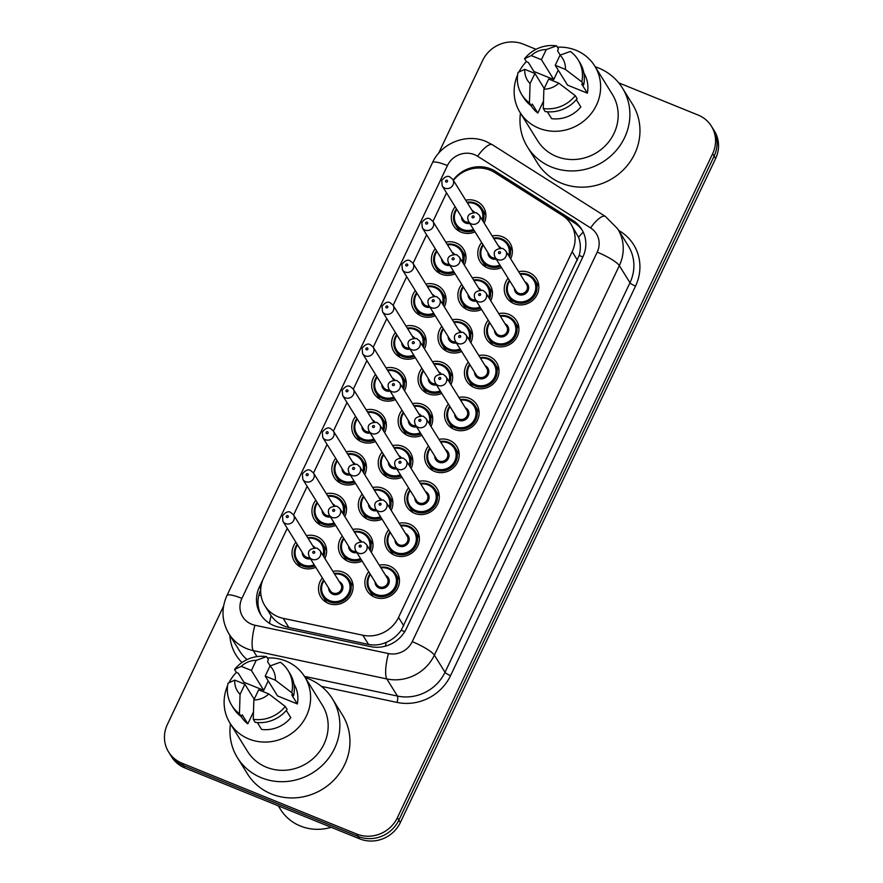 <?xml version="1.0" encoding="UTF-8"?>
<svg xmlns="http://www.w3.org/2000/svg" width="883" height="883" viewBox="0 0 883 883"><rect width="100%" height="100%" fill="white"/><g stroke="black" fill="none" stroke-linecap="round" stroke-linejoin="round"><path stroke-width="1.32" d="M399.204 523.266A17.594 16.534 148.2 0 1 409.491 524.083A17.594 16.534 148.2 0 1 417.03 530.396A17.594 16.534 148.2 0 1 414.833 550.341A17.594 16.534 148.2 0 1 394.679 555.264A17.594 16.534 148.2 0 1 387.14 548.961A17.594 16.534 148.2 0 1 388.652 529.811M498.752 313.62A17.594 16.534 148.2 0 1 509.038 314.436A17.594 16.534 148.2 0 1 516.577 320.75A17.594 16.534 148.2 0 1 514.381 340.695A17.594 16.534 148.2 0 1 494.226 345.617A17.594 16.534 148.2 0 1 486.688 339.315A17.594 16.534 148.2 0 1 488.2 320.165M478.84 355.54A17.594 16.534 148.2 0 1 489.127 356.368A17.594 16.534 148.2 0 1 496.665 362.681A17.594 16.534 148.2 0 1 494.469 382.626A17.594 16.534 148.2 0 1 474.314 387.549A17.594 16.534 148.2 0 1 466.776 381.235A17.594 16.534 148.2 0 1 468.288 362.096M419.105 481.334A17.594 16.534 148.2 0 1 429.403 482.151A17.594 16.534 148.2 0 1 436.942 488.465A17.594 16.534 148.2 0 1 434.745 508.42A17.594 16.534 148.2 0 1 414.591 513.332A17.594 16.534 148.2 0 1 407.052 507.03A17.594 16.534 148.2 0 1 408.564 487.88M439.017 439.403A17.594 16.534 148.2 0 1 449.304 440.231A17.594 16.534 148.2 0 1 456.842 446.533A17.594 16.534 148.2 0 1 454.657 466.489A17.594 16.534 148.2 0 1 434.502 471.412A17.594 16.534 148.2 0 1 426.964 465.098A17.594 16.534 148.2 0 1 428.476 445.959M458.928 397.471A17.594 16.534 148.2 0 1 469.215 398.299A17.594 16.534 148.2 0 1 476.754 404.613A17.594 16.534 148.2 0 1 474.557 424.557A17.594 16.534 148.2 0 1 454.414 429.48A17.594 16.534 148.2 0 1 446.875 423.167A17.594 16.534 148.2 0 1 448.376 404.028M518.652 271.688A17.594 16.534 148.2 0 1 528.95 272.505A17.594 16.534 148.2 0 1 536.489 278.818A17.594 16.534 148.2 0 1 534.292 298.774A17.594 16.534 148.2 0 1 514.138 303.686A17.594 16.534 148.2 0 1 506.599 297.383A17.594 16.534 148.2 0 1 508.111 278.233M379.293 565.186A17.594 16.534 148.2 0 1 389.58 566.014A17.594 16.534 148.2 0 1 397.118 572.327A17.594 16.534 148.2 0 1 394.922 592.272A17.594 16.534 148.2 0 1 374.767 597.195A17.594 16.534 148.2 0 1 367.229 590.882A17.594 16.534 148.2 0 1 368.741 571.742M392.637 445.595A17.594 16.534 148.2 0 1 402.924 446.412A17.594 16.534 148.2 0 1 410.463 452.725A17.594 16.534 148.2 0 1 411.114 468.454M401.964 477.25A17.594 16.534 148.2 0 1 388.123 477.593A17.594 16.534 148.2 0 1 380.584 471.29A17.594 16.534 148.2 0 1 382.085 452.14M372.725 487.526A17.594 16.534 148.2 0 1 383.012 488.343A17.594 16.534 148.2 0 1 390.551 494.657A17.594 16.534 148.2 0 1 391.202 510.385M382.052 519.182A17.594 16.534 148.2 0 1 368.211 519.524A17.594 16.534 148.2 0 1 360.672 513.211A17.594 16.534 148.2 0 1 362.185 494.072M352.814 529.447A17.594 16.534 148.2 0 1 363.112 530.275A17.594 16.534 148.2 0 1 370.65 536.588A17.594 16.534 148.2 0 1 371.29 552.317M362.14 561.113A17.594 16.534 148.2 0 1 348.299 561.456A17.594 16.534 148.2 0 1 340.761 555.142A17.594 16.534 148.2 0 1 342.273 536.003M432.46 361.732A17.594 16.534 148.2 0 1 442.747 362.56A17.594 16.534 148.2 0 1 450.286 368.862A17.594 16.534 148.2 0 1 450.926 384.591M441.776 393.399A17.594 16.534 148.2 0 1 427.935 393.741A17.594 16.534 148.2 0 1 420.396 387.427A17.594 16.534 148.2 0 1 421.908 368.288M452.361 319.801A17.594 16.534 148.2 0 1 462.659 320.628A17.594 16.534 148.2 0 1 470.197 326.942A17.594 16.534 148.2 0 1 470.838 342.67M461.688 351.467A17.594 16.534 148.2 0 1 447.847 351.809A17.594 16.534 148.2 0 1 440.308 345.496A17.594 16.534 148.2 0 1 441.82 326.357M412.549 403.663A17.594 16.534 148.2 0 1 422.836 404.491A17.594 16.534 148.2 0 1 430.374 410.794A17.594 16.534 148.2 0 1 431.014 426.522M421.875 435.33A17.594 16.534 148.2 0 1 408.034 435.672A17.594 16.534 148.2 0 1 400.485 429.359A17.594 16.534 148.2 0 1 401.997 410.209M472.273 277.88A17.594 16.534 148.2 0 1 482.56 278.697A17.594 16.534 148.2 0 1 490.098 285.01A17.594 16.534 148.2 0 1 490.749 300.739M481.599 309.536A17.594 16.534 148.2 0 1 467.758 309.878A17.594 16.534 148.2 0 1 460.22 303.564A17.594 16.534 148.2 0 1 461.732 284.425M492.184 235.949A17.594 16.534 148.2 0 1 502.471 236.765A17.594 16.534 148.2 0 1 510.01 243.079A17.594 16.534 148.2 0 1 510.661 258.807M501.511 267.604A17.594 16.534 148.2 0 1 487.67 267.946A17.594 16.534 148.2 0 1 480.131 261.644A17.594 16.534 148.2 0 1 481.632 242.494M332.913 571.378A17.594 16.534 148.2 0 1 343.2 572.206A17.594 16.534 148.2 0 1 350.739 578.508A17.594 16.534 148.2 0 1 348.542 598.464A17.594 16.534 148.2 0 1 328.388 603.387A17.594 16.534 148.2 0 1 320.849 597.074A17.594 16.534 148.2 0 1 322.361 577.935M465.716 200.209A17.594 16.534 148.2 0 1 476.003 201.026A17.594 16.534 148.2 0 1 483.542 207.339A17.594 16.534 148.2 0 1 484.182 223.068M475.032 231.865A17.594 16.534 148.2 0 1 461.191 232.207A17.594 16.534 148.2 0 1 453.652 225.905A17.594 16.534 148.2 0 1 455.164 206.754M445.805 242.141A17.594 16.534 148.2 0 1 456.092 242.957A17.594 16.534 148.2 0 1 463.63 249.271A17.594 16.534 148.2 0 1 464.281 264.999M455.131 273.796A17.594 16.534 148.2 0 1 441.29 274.138A17.594 16.534 148.2 0 1 433.741 267.825A17.594 16.534 148.2 0 1 435.253 248.686M425.893 284.061A17.594 16.534 148.2 0 1 436.18 284.889A17.594 16.534 148.2 0 1 443.719 291.202A17.594 16.534 148.2 0 1 444.37 306.92M435.22 315.728A17.594 16.534 148.2 0 1 421.379 316.07A17.594 16.534 148.2 0 1 413.84 309.756A17.594 16.534 148.2 0 1 415.341 290.617M405.981 325.993A17.594 16.534 148.2 0 1 416.268 326.82A17.594 16.534 148.2 0 1 423.807 333.123A17.594 16.534 148.2 0 1 424.458 348.851M415.308 357.659A17.594 16.534 148.2 0 1 401.467 358.001A17.594 16.534 148.2 0 1 393.928 351.688A17.594 16.534 148.2 0 1 395.441 332.549M386.07 367.924A17.594 16.534 148.2 0 1 396.368 368.741A17.594 16.534 148.2 0 1 403.906 375.054A17.594 16.534 148.2 0 1 404.546 390.783M395.396 399.591A17.594 16.534 148.2 0 1 381.555 399.922A17.594 16.534 148.2 0 1 374.017 393.619A17.594 16.534 148.2 0 1 375.529 374.469M366.169 409.855A17.594 16.534 148.2 0 1 376.456 410.672A17.594 16.534 148.2 0 1 383.995 416.986A17.594 16.534 148.2 0 1 384.635 432.714M375.485 441.511A17.594 16.534 148.2 0 1 361.644 441.853A17.594 16.534 148.2 0 1 354.105 435.551A17.594 16.534 148.2 0 1 355.617 416.401M346.257 451.776A17.594 16.534 148.2 0 1 356.544 452.604A17.594 16.534 148.2 0 1 364.083 458.917A17.594 16.534 148.2 0 1 364.734 474.646M355.584 483.442A17.594 16.534 148.2 0 1 341.743 483.785A17.594 16.534 148.2 0 1 334.193 477.471A17.594 16.534 148.2 0 1 335.706 458.332M326.346 493.707A17.594 16.534 148.2 0 1 336.633 494.535A17.594 16.534 148.2 0 1 344.171 500.849A17.594 16.534 148.2 0 1 344.823 516.566M335.672 525.374A17.594 16.534 148.2 0 1 321.831 525.716A17.594 16.534 148.2 0 1 314.293 519.403A17.594 16.534 148.2 0 1 315.794 500.264M306.434 535.639A17.594 16.534 148.2 0 1 316.721 536.467A17.594 16.534 148.2 0 1 324.26 542.769A17.594 16.534 148.2 0 1 324.911 558.498M315.761 567.305A17.594 16.534 148.2 0 1 301.92 567.648A17.594 16.534 148.2 0 1 294.381 561.334A17.594 16.534 148.2 0 1 295.893 542.195M287.251 528.288L263.609 578.089A31.037 29.172 -31.8 0 0 264.834 605.661A31.037 29.172 -31.8 0 0 283.134 618.321L362.858 635.241A31.037 29.172 -31.8 0 0 398.531 617.394L572.173 251.699A31.037 29.172 -31.8 0 0 570.948 224.127A31.037 29.172 -31.8 0 0 562.239 215.353L494.789 172.571A31.037 29.172 -31.8 0 0 490.197 170.209A31.037 29.172 -31.8 0 0 453.387 180.364M264.834 605.661L271.081 615.628C275.54 621.809 281.456 625.76 288.829 627.493L368.553 644.413C374.602 645.594 380.474 644.921 386.191 642.383C392.317 639.711 397.339 635.661 401.235 630.208L579.193 255.441C580.915 249.028 580.705 242.957 578.564 237.251L570.948 224.127M446.533 192.858L432.957 221.445M426.621 234.79L413.045 263.377M406.71 276.71L393.134 305.308M386.798 318.642L373.222 347.24M366.898 360.573L353.321 389.16M346.986 402.505L333.41 431.092M327.074 444.436L313.498 473.023M307.163 486.356L293.586 514.955M618.729 82.847L698.1 115.044A31.037 29.172 148.2 0 1 711.4 126.181A31.037 29.172 148.2 0 1 712.625 153.752L397.35 817.724A31.037 29.172 148.2 0 1 356.688 834.038L181.92 763.144L183.41 765.55A31.037 29.172 148.2 0 1 170.099 754.413A31.037 29.172 148.2 0 0 183.41 765.55L358.189 836.444L183.41 765.55L184.9 767.956A31.037 29.172 148.2 0 1 171.6 756.819L168.609 752.007A31.037 29.172 148.2 0 1 167.384 724.435L223.576 606.091M397.35 817.724L398.851 820.13A31.037 29.172 148.2 0 1 358.189 836.444A31.037 29.172 148.2 0 0 398.851 820.13L714.126 156.159L398.851 820.13L400.341 822.537A31.037 29.172 148.2 0 1 359.679 838.85L184.9 767.956M711.4 126.181L712.901 128.587A31.037 29.172 148.2 0 1 714.126 156.159A31.037 29.172 148.2 0 0 712.901 128.587L714.391 130.993A31.037 29.172 148.2 0 1 715.616 158.565L400.341 822.537M263.344 578.663L259.425 586.919A31.037 29.172 -31.8 0 0 260.651 614.491A31.037 29.172 -31.8 0 0 278.94 627.151L370.639 646.61A31.037 29.172 -31.8 0 0 406.301 628.762L582.912 256.843A31.037 29.172 -31.8 0 0 581.676 229.271A31.037 29.172 -31.8 0 0 572.968 220.496L495.407 171.291A31.037 29.172 -31.8 0 0 490.816 168.929A31.037 29.172 -31.8 0 0 453.222 180.099M438.564 153.333L482.659 60.463A31.037 29.172 148.2 0 1 523.321 44.15L536.047 49.316M181.92 763.144A31.037 29.172 148.2 0 1 168.609 752.007M261.423 615.672A31.037 29.172 148.2 0 1 260.695 589.811M493.972 172.075A31.037 29.172 148.2 0 1 496.897 173.697L574.458 222.902A31.037 29.172 148.2 0 1 582.394 230.496M595.208 66.755A55.872 52.505 148.2 0 1 598.453 67.947A55.872 52.505 148.2 0 1 622.405 87.991A55.872 52.505 148.2 0 1 615.429 151.357A55.872 52.505 148.2 0 1 551.422 166.997A55.872 52.505 148.2 0 1 527.471 146.953A55.872 52.505 148.2 0 1 520.484 113.156M622.405 87.991L632.482 104.227A55.872 52.505 148.2 0 1 625.517 167.593A55.872 52.505 148.2 0 1 561.5 183.222A55.872 52.505 148.2 0 1 537.548 163.178L527.471 146.953M557.394 47.196A43.973 41.324 148.2 0 1 575.893 50.232A43.973 41.324 148.2 0 1 594.745 66.015A43.973 41.324 148.2 0 1 589.259 115.883A43.973 41.324 148.2 0 1 538.873 128.19A43.973 41.324 148.2 0 1 520.021 112.406A43.973 41.324 148.2 0 1 517.626 74.823M518.961 71.998A43.973 41.324 148.2 0 1 526.367 61.6M594.745 66.015L612.294 94.271A43.973 41.324 148.2 0 1 606.809 144.15A43.973 41.324 148.2 0 1 556.422 156.446A43.973 41.324 148.2 0 1 537.581 140.673L520.021 112.406M547.361 111.777L551.632 118.653A31.037 29.172 148.2 0 0 580.837 106.931L576.323 99.658M565.385 69.404L581.798 81.909L583.663 84.923L581.765 84.15L587.372 93.168L567.548 85.132L555.23 65.287L560.032 55.165A20.695 19.448 148.2 0 1 565.385 69.404L555.23 65.287M583.862 73.013A31.037 29.172 148.2 0 1 587.372 93.168M546.235 49.569L541.422 59.691L531.268 55.574A20.695 19.448 148.2 0 1 546.235 49.569L556.566 45.861L558.431 48.863L557.537 50.75L560.23 55.088M558.222 70.11L553.751 79.536L533.928 71.49L528.332 62.472L526.434 61.711L524.568 58.697A33.112 31.115 148.2 0 1 556.566 45.861M548.696 79.051L558.851 83.168A20.695 19.448 148.2 0 1 543.884 89.172L548.696 79.051M543.884 89.172L543.266 108.51L545.131 111.523A33.112 31.115 148.2 0 0 577.129 98.675L575.263 95.673A33.112 31.115 148.2 0 1 543.266 108.51M575.263 95.673L558.851 83.168M560.032 55.165L570.363 51.457A33.112 31.115 148.2 0 1 578.045 59.713A33.112 31.115 148.2 0 1 581.798 81.909M524.568 58.697L531.268 55.574M578.045 59.713L579.91 62.726A33.112 31.115 148.2 0 1 583.663 84.923M543.475 101.17L537.835 113.046A31.037 29.172 148.2 0 1 531.125 105.772M537.835 113.046L532.239 104.028L531.334 105.927A33.112 31.115 148.2 0 1 523.652 97.66L521.787 94.658A33.112 31.115 148.2 0 1 518.034 72.461L524.745 69.327L534.899 73.444L530.087 83.576A20.695 19.448 148.2 0 1 524.745 69.327M531.334 105.927L529.469 102.914A33.112 31.115 148.2 0 1 521.787 94.658M529.469 102.914L530.087 83.576M553.751 79.536L541.422 59.691M544.226 88.466L534.899 73.444M331.202 827.305A46.567 43.753 148.2 0 1 300.419 826.035A46.567 43.753 148.2 0 1 280.463 809.336L278.288 805.837M305.187 677.537A55.872 52.505 148.2 0 1 308.432 678.729A55.872 52.505 148.2 0 1 332.383 698.773A55.872 52.505 148.2 0 1 325.408 762.139A55.872 52.505 148.2 0 1 261.401 777.768A55.872 52.505 148.2 0 1 237.45 757.724A55.872 52.505 148.2 0 1 230.463 723.939M332.383 698.773L342.461 715.009A55.872 52.505 148.2 0 1 335.496 778.376A55.872 52.505 148.2 0 1 271.478 794.005A55.872 52.505 148.2 0 1 247.527 773.961L237.45 757.724M267.372 657.978A43.973 41.324 148.2 0 1 285.871 661.014A43.973 41.324 148.2 0 1 304.723 676.786A43.973 41.324 148.2 0 1 299.238 726.665A43.973 41.324 148.2 0 1 248.851 738.972A43.973 41.324 148.2 0 1 230.01 723.188A43.973 41.324 148.2 0 1 227.604 685.605M228.94 682.78A43.973 41.324 148.2 0 1 236.346 672.382M304.723 676.786L322.273 705.053A43.973 41.324 148.2 0 1 316.787 754.921A43.973 41.324 148.2 0 1 266.412 767.228A43.973 41.324 148.2 0 1 247.56 751.455L230.01 723.188M257.339 722.548L261.611 729.424A31.037 29.172 148.2 0 0 290.816 717.702L286.302 710.44M275.364 680.186L291.776 692.691L293.642 695.705L291.743 694.932L297.35 703.95L277.527 695.914L265.209 676.069L270.01 665.948A20.695 19.448 148.2 0 1 275.364 680.186L265.209 676.069M293.84 683.795A31.037 29.172 148.2 0 1 297.35 703.95M256.213 660.352L251.412 670.473L241.258 666.356A20.695 19.448 148.2 0 1 256.213 660.352L266.545 656.632L268.41 659.645L267.516 661.533L270.209 665.87M268.2 680.892L263.73 690.318L243.907 682.272L238.311 673.254L236.412 672.482L234.547 669.48A33.112 31.115 148.2 0 1 266.545 656.632M258.675 689.822L268.829 693.95A20.695 19.448 148.2 0 1 253.863 699.954L258.675 689.822M253.863 699.954L253.244 719.292L255.11 722.294A33.112 31.115 148.2 0 0 287.107 709.457L285.242 706.455A33.112 31.115 148.2 0 1 253.244 719.292M285.242 706.455L268.829 693.95M270.01 665.948L280.341 662.239A33.112 31.115 148.2 0 1 288.024 670.495A33.112 31.115 148.2 0 1 291.776 692.691M234.547 669.48L241.258 666.356M288.024 670.495L289.889 673.497A33.112 31.115 148.2 0 1 293.642 695.705M253.454 711.952L247.814 723.828A31.037 29.172 148.2 0 1 241.103 716.543M247.814 723.828L242.218 714.811L241.313 716.698A33.112 31.115 148.2 0 1 233.631 708.442L231.765 705.429A33.112 31.115 148.2 0 1 228.013 683.232L234.723 680.109L244.878 684.226L240.066 694.358A20.695 19.448 148.2 0 1 234.723 680.109M241.313 716.698L239.448 713.696A33.112 31.115 148.2 0 1 231.765 705.429M239.448 713.696L240.066 694.358M263.73 690.318L251.412 670.473M254.205 699.248L244.878 684.226M269.503 623.365A31.037 7.583 -78 0 1 271.081 615.628M582.824 257.019A31.037 5.993 -154.6 0 0 579.193 255.441M578.564 237.251A31.037 9.669 -57.6 0 1 583.221 232.097M404.701 631.709A31.037 5.993 -154.6 0 0 401.235 630.208M385.43 646.135A31.037 7.583 -78 0 1 386.191 642.383M261.092 595.826A31.037 5.993 -154.6 0 0 258.862 595.054M577.416 260.143L572.173 251.699M403.774 625.837L398.531 617.394M368.553 644.413L362.858 635.241M288.829 627.493L283.134 618.321M715.616 158.565L712.625 153.752M359.679 838.85L356.688 834.038M474.546 154.668A20.695 19.448 -31.8 0 0 447.438 165.551L241.898 598.409A20.695 19.448 -31.8 0 0 251.589 624.215A20.695 19.448 -31.8 0 0 254.911 625.23L388.465 653.563A20.695 19.448 -31.8 0 0 412.24 641.665L597.206 252.141A20.695 19.448 -31.8 0 0 590.584 227.913L477.604 156.247A20.695 19.448 -31.8 0 0 474.546 154.668M477.604 156.247A20.695 6.446 -57.6 0 1 492.427 144.779L486.058 141.501C466.445 133.035 441.235 143.101 432.482 162.682A20.695 3.996 25.4 0 1 447.438 165.551M597.206 252.141A20.695 3.996 25.4 0 1 619.336 265.617L629.976 282.748A41.391 38.896 -31.8 0 0 628.343 245.993L617.703 228.852A41.391 38.896 148.2 0 1 619.336 265.617L434.381 655.142A41.391 38.896 148.2 0 1 386.82 678.939L253.266 650.605A41.391 38.896 148.2 0 1 246.611 648.575A41.391 38.896 148.2 0 1 228.874 633.729L239.514 650.859A41.391 38.896 -31.8 0 0 247.063 659.579M256.997 656.61L253.266 650.605A20.695 5.055 -78 0 1 254.911 625.23M618.63 230.353L620.606 231.6A46.567 43.753 148.2 0 1 635.517 286.125L450.551 675.65A46.567 43.753 148.2 0 1 397.052 702.415L321.423 686.378M241.964 662.537A46.567 43.753 148.2 0 1 229.867 635.341M388.465 653.563A20.695 5.055 -78 0 0 386.82 678.939L397.46 696.069A41.391 38.896 -31.8 0 0 445.021 672.283L629.976 282.748A5.177 1.004 -154.6 0 0 635.517 286.125M304.436 676.345L397.46 696.069A5.177 1.269 102 0 1 397.052 702.415M412.24 641.665A20.695 3.996 25.4 0 1 434.381 655.142L445.021 672.283A5.177 1.004 -154.6 0 0 450.551 675.65M619.954 232.472A5.177 1.611 122.4 0 0 620.606 231.6M590.584 227.913A20.695 6.446 -57.6 0 1 605.396 216.445L492.427 144.779M432.482 162.682L226.942 595.55A20.695 3.996 25.4 0 1 241.898 598.409M496.897 173.697L495.407 171.291M574.458 222.902L572.968 220.496M260.739 589.038L259.425 586.919M307.726 537.725A15.519 14.581 148.2 0 1 316.037 538.597A15.519 14.581 148.2 0 1 322.692 544.171A15.519 14.581 148.2 0 1 323.818 556.743M314.911 565.926A15.519 14.581 148.2 0 1 302.979 566.113A15.519 14.581 148.2 0 1 296.324 560.539A15.519 14.581 148.2 0 1 297.185 544.27M297.56 544.877A14.481 13.609 -31.8 0 0 303.222 564.888A14.481 13.609 -31.8 0 0 314.205 564.789M322.957 555.352A14.481 13.609 -31.8 0 0 315.419 539.215A14.481 13.609 -31.8 0 0 308.112 538.332M310.485 558.818A7.241 6.81 148.2 0 1 302.196 552.35M282.946 521.356L282.45 515.915C285.606 512.118 288.333 510.937 290.606 512.372L293.498 514.811A6.203 5.839 148.2 0 1 285.606 523.586A6.203 5.839 148.2 0 1 282.946 521.356L303.862 555.032A6.203 5.839 -31.8 0 0 309.745 557.626M286.854 517.493A1.038 0.971 -31.8 0 0 288.211 516.952A1.038 0.971 -31.8 0 0 287.726 515.661A1.038 0.971 -31.8 0 0 286.368 516.202A1.038 0.971 -31.8 0 0 286.854 517.493M312.748 545.804A7.241 6.81 148.2 0 1 315.076 547.67M342.516 574.336A15.519 14.581 148.2 0 1 349.16 579.91A15.519 14.581 148.2 0 1 347.229 597.504A15.519 14.581 148.2 0 1 329.447 601.853A15.519 14.581 148.2 0 1 322.792 596.279A15.519 14.581 148.2 0 1 323.653 580.01M334.204 573.464A15.519 14.581 148.2 0 1 342.405 574.292M324.028 580.617A14.481 13.609 -31.8 0 0 329.701 600.628A14.481 13.609 -31.8 0 0 348.675 593.023A14.481 13.609 -31.8 0 0 341.887 574.954A14.481 13.609 -31.8 0 0 334.58 574.071M339.215 581.544A7.241 6.81 148.2 0 1 342.14 590.595A7.241 6.81 148.2 0 1 328.675 588.089M309.425 557.096L330.33 590.771A6.203 5.839 -31.8 0 0 340.11 591.257A6.203 5.839 -31.8 0 0 340.882 584.215L319.966 550.551A6.203 5.839 148.2 0 1 312.085 559.325A6.203 5.839 148.2 0 1 309.425 557.096C306.887 551.345 309.436 548.354 317.074 548.111L319.966 550.551M314.193 551.4A1.038 0.971 -31.8 0 0 312.847 551.941A1.038 0.971 -31.8 0 0 313.322 553.233A1.038 0.971 -31.8 0 0 314.679 552.692A1.038 0.971 -31.8 0 0 314.193 551.4M388.895 568.144A15.519 14.581 148.2 0 1 395.551 573.718A15.519 14.581 148.2 0 1 393.608 591.323A15.519 14.581 148.2 0 1 375.827 595.661A15.519 14.581 148.2 0 1 369.182 590.098A15.519 14.581 148.2 0 1 370.032 573.829M380.584 567.272A15.519 14.581 148.2 0 1 388.785 568.1M370.407 574.436A14.481 13.609 -31.8 0 0 376.081 594.447A14.481 13.609 -31.8 0 0 395.054 586.831A14.481 13.609 -31.8 0 0 388.277 568.762A14.481 13.609 -31.8 0 0 380.959 567.879M385.595 575.352A7.241 6.81 148.2 0 1 388.52 584.403A7.241 6.81 148.2 0 1 375.054 581.897M355.805 550.904L376.71 584.579A6.203 5.839 -31.8 0 0 386.489 585.065A6.203 5.839 -31.8 0 0 387.262 578.034L366.357 544.358A6.203 5.839 148.2 0 1 358.465 553.133A6.203 5.839 148.2 0 1 355.805 550.904C353.266 545.153 355.827 542.162 363.454 541.919L366.357 544.358M360.584 545.208A1.038 0.971 -31.8 0 0 359.226 545.76A1.038 0.971 -31.8 0 0 359.712 547.052A1.038 0.971 -31.8 0 0 361.059 546.5A1.038 0.971 -31.8 0 0 360.584 545.208M327.637 495.793A15.519 14.581 148.2 0 1 335.948 496.665A15.519 14.581 148.2 0 1 342.604 502.239A15.519 14.581 148.2 0 1 343.73 514.811M334.823 524.005A15.519 14.581 148.2 0 1 322.891 524.182A15.519 14.581 148.2 0 1 316.235 518.608A15.519 14.581 148.2 0 1 317.096 502.35M317.472 502.957A14.481 13.609 -31.8 0 0 323.134 522.968A14.481 13.609 -31.8 0 0 334.105 522.857M342.858 513.42A14.481 13.609 -31.8 0 0 335.33 497.284A14.481 13.609 -31.8 0 0 328.012 496.401M330.397 516.886A7.241 6.81 148.2 0 1 322.107 510.418M302.858 479.425L302.35 473.994C305.518 470.197 308.244 469.005 310.518 470.44L313.41 472.88A6.203 5.839 148.2 0 1 305.518 481.654A6.203 5.839 148.2 0 1 302.858 479.425L323.774 513.1A6.203 5.839 -31.8 0 0 329.657 515.694M306.765 475.562A1.038 0.971 -31.8 0 0 308.123 475.021A1.038 0.971 -31.8 0 0 307.637 473.729A1.038 0.971 -31.8 0 0 306.28 474.27A1.038 0.971 -31.8 0 0 306.765 475.562M332.659 503.873A7.241 6.81 148.2 0 1 334.988 505.738M347.549 453.862A15.519 14.581 148.2 0 1 355.86 454.734A15.519 14.581 148.2 0 1 362.516 460.308A15.519 14.581 148.2 0 1 363.641 472.88M354.723 482.074A15.519 14.581 148.2 0 1 342.792 482.25A15.519 14.581 148.2 0 1 336.147 476.688A15.519 14.581 148.2 0 1 336.997 460.418M337.383 461.025A14.481 13.609 -31.8 0 0 343.046 481.036A14.481 13.609 -31.8 0 0 354.017 480.937M362.77 471.489A14.481 13.609 -31.8 0 0 355.242 455.352A14.481 13.609 -31.8 0 0 347.924 454.469M350.308 474.955A7.241 6.81 148.2 0 1 342.019 468.487M322.77 437.493L322.262 432.063C325.43 428.266 328.145 427.085 330.419 428.509L333.321 430.948A6.203 5.839 148.2 0 1 325.43 439.723A6.203 5.839 148.2 0 1 322.77 437.493L343.675 471.169A6.203 5.839 -31.8 0 0 349.569 473.763M326.677 433.641A1.038 0.971 -31.8 0 0 328.034 433.089A1.038 0.971 -31.8 0 0 327.549 431.798A1.038 0.971 -31.8 0 0 326.191 432.35A1.038 0.971 -31.8 0 0 326.677 433.641M352.56 461.941A7.241 6.81 148.2 0 1 354.9 463.807M367.46 411.931A15.519 14.581 148.2 0 1 375.772 412.814A15.519 14.581 148.2 0 1 382.427 418.376A15.519 14.581 148.2 0 1 383.542 430.959M374.635 440.142A15.519 14.581 148.2 0 1 362.703 440.319A15.519 14.581 148.2 0 1 356.048 434.756A15.519 14.581 148.2 0 1 356.909 418.487M357.284 419.094A14.481 13.609 -31.8 0 0 362.957 439.105A14.481 13.609 -31.8 0 0 373.928 439.006M382.681 429.557A14.481 13.609 -31.8 0 0 375.143 413.432A14.481 13.609 -31.8 0 0 367.836 412.538M370.22 433.023A7.241 6.81 148.2 0 1 361.931 426.566M342.681 395.573L342.174 390.131C345.341 386.335 348.057 385.154 350.33 386.577L353.222 389.017A6.203 5.839 148.2 0 1 345.341 397.791A6.203 5.839 148.2 0 1 342.681 395.573L363.586 429.237A6.203 5.839 -31.8 0 0 369.48 431.831M346.589 391.71A1.038 0.971 -31.8 0 0 347.935 391.169A1.038 0.971 -31.8 0 0 347.449 389.878A1.038 0.971 -31.8 0 0 346.103 390.418A1.038 0.971 -31.8 0 0 346.589 391.71M372.471 420.01A7.241 6.81 148.2 0 1 374.811 421.875M387.372 370.01A15.519 14.581 148.2 0 1 395.683 370.882A15.519 14.581 148.2 0 1 402.328 376.445A15.519 14.581 148.2 0 1 403.454 389.028M394.546 398.211A15.519 14.581 148.2 0 1 382.615 398.399A15.519 14.581 148.2 0 1 375.959 392.825A15.519 14.581 148.2 0 1 376.82 376.555M377.196 377.162A14.481 13.609 -31.8 0 0 382.858 397.173A14.481 13.609 -31.8 0 0 393.84 397.074M402.593 387.626A14.481 13.609 -31.8 0 0 395.054 371.5A14.481 13.609 -31.8 0 0 387.747 370.617M390.131 391.103A7.241 6.81 148.2 0 1 381.831 384.635M362.593 353.641L362.085 348.2C365.253 344.403 367.968 343.222 370.242 344.657L373.134 347.085A6.203 5.839 148.2 0 1 365.253 355.871A6.203 5.839 148.2 0 1 362.593 353.641L383.498 387.306A6.203 5.839 -31.8 0 0 389.381 389.9M366.489 349.778A1.038 0.971 -31.8 0 0 367.847 349.238A1.038 0.971 -31.8 0 0 367.361 347.946A1.038 0.971 -31.8 0 0 366.004 348.487A1.038 0.971 -31.8 0 0 366.489 349.778M392.383 378.079A7.241 6.81 148.2 0 1 394.723 379.955M361.29 559.745A15.519 14.581 148.2 0 1 349.359 559.921A15.519 14.581 148.2 0 1 342.703 554.358A15.519 14.581 148.2 0 1 343.564 538.089M354.116 531.533A15.519 14.581 148.2 0 1 362.317 532.361M369.337 549.16A14.481 13.609 -31.8 0 0 361.798 533.023A14.481 13.609 -31.8 0 0 354.491 532.14M343.94 538.696A14.481 13.609 -31.8 0 0 349.602 558.707A14.481 13.609 -31.8 0 0 360.584 558.608M359.127 539.612A7.241 6.81 148.2 0 1 361.456 541.478M356.875 552.626A7.241 6.81 148.2 0 1 348.575 546.158M360.319 541.522L339.878 508.619A6.203 5.839 148.2 0 1 331.997 517.394A6.203 5.839 148.2 0 1 329.326 515.164L350.242 548.84A6.203 5.839 -31.8 0 0 356.125 551.433M334.105 509.469A1.038 0.971 -31.8 0 0 332.748 510.021A1.038 0.971 -31.8 0 0 333.233 511.301A1.038 0.971 -31.8 0 0 334.591 510.76A1.038 0.971 -31.8 0 0 334.105 509.469M362.427 532.405A15.519 14.581 148.2 0 1 369.072 537.979A15.519 14.581 148.2 0 1 370.198 550.551M381.202 517.813A15.519 14.581 148.2 0 1 369.271 517.99A15.519 14.581 148.2 0 1 362.615 512.427A15.519 14.581 148.2 0 1 363.476 496.158M374.017 489.601A15.519 14.581 148.2 0 1 382.218 490.44M389.237 507.228A14.481 13.609 -31.8 0 0 381.71 491.091A14.481 13.609 -31.8 0 0 374.403 490.208M363.851 496.765A14.481 13.609 -31.8 0 0 369.513 516.776A14.481 13.609 -31.8 0 0 380.496 516.676M379.039 497.681A7.241 6.81 148.2 0 1 381.368 499.546M376.776 510.694A7.241 6.81 148.2 0 1 368.487 504.237M380.22 499.59L359.789 466.688A6.203 5.839 148.2 0 1 351.898 475.462A6.203 5.839 148.2 0 1 349.238 473.244L370.154 506.908A6.203 5.839 -31.8 0 0 376.037 509.502M354.017 467.549A1.038 0.971 -31.8 0 0 352.659 468.089A1.038 0.971 -31.8 0 0 353.145 469.381A1.038 0.971 -31.8 0 0 354.502 468.829A1.038 0.971 -31.8 0 0 354.017 467.549M382.328 490.484A15.519 14.581 148.2 0 1 388.984 496.047A15.519 14.581 148.2 0 1 390.109 508.63M401.114 475.882A15.519 14.581 148.2 0 1 389.182 476.058A15.519 14.581 148.2 0 1 382.527 470.496A15.519 14.581 148.2 0 1 383.388 454.226M393.928 447.681A15.519 14.581 148.2 0 1 402.129 448.509M409.149 465.297A14.481 13.609 -31.8 0 0 401.622 449.171A14.481 13.609 -31.8 0 0 394.304 448.288M383.763 454.833A14.481 13.609 -31.8 0 0 389.425 474.844A14.481 13.609 -31.8 0 0 400.396 474.745M398.95 455.749A7.241 6.81 148.2 0 1 401.279 457.615M396.688 468.774A7.241 6.81 148.2 0 1 388.399 462.306M400.131 457.67L379.701 424.756A6.203 5.839 148.2 0 1 371.809 433.542A6.203 5.839 148.2 0 1 369.149 431.312L390.065 464.977A6.203 5.839 -31.8 0 0 395.948 467.571M373.928 425.617A1.038 0.971 -31.8 0 0 372.571 426.158A1.038 0.971 -31.8 0 0 373.056 427.449A1.038 0.971 -31.8 0 0 374.414 426.908A1.038 0.971 -31.8 0 0 373.928 425.617M402.24 448.553A15.519 14.581 148.2 0 1 408.895 454.116A15.519 14.581 148.2 0 1 410.021 466.699M421.014 433.95A15.519 14.581 148.2 0 1 409.083 434.138A15.519 14.581 148.2 0 1 402.438 428.564A15.519 14.581 148.2 0 1 403.288 412.295M413.84 405.75A15.519 14.581 148.2 0 1 422.041 406.577M429.061 423.376A14.481 13.609 -31.8 0 0 421.533 407.24A14.481 13.609 -31.8 0 0 414.215 406.357M403.674 412.902A14.481 13.609 -31.8 0 0 409.337 432.913A14.481 13.609 -31.8 0 0 420.308 432.813M418.851 413.818A7.241 6.81 148.2 0 1 421.191 415.694M416.599 426.842A7.241 6.81 148.2 0 1 408.31 420.374M420.043 415.738L399.613 382.825A6.203 5.839 148.2 0 1 391.721 391.611A6.203 5.839 148.2 0 1 389.061 389.381L409.966 423.056A6.203 5.839 -31.8 0 0 415.86 425.639M393.84 383.686A1.038 0.971 -31.8 0 0 392.482 384.226A1.038 0.971 -31.8 0 0 392.968 385.518A1.038 0.971 -31.8 0 0 394.315 384.977A1.038 0.971 -31.8 0 0 393.84 383.686M422.151 406.621A15.519 14.581 148.2 0 1 428.807 412.184A15.519 14.581 148.2 0 1 429.933 424.767M408.807 526.224A15.519 14.581 148.2 0 1 415.451 531.787A15.519 14.581 148.2 0 1 413.52 549.392A15.519 14.581 148.2 0 1 395.739 553.729A15.519 14.581 148.2 0 1 389.083 548.166A15.519 14.581 148.2 0 1 389.944 531.897M400.496 525.341A15.519 14.581 148.2 0 1 408.697 526.18M390.319 532.504A14.481 13.609 -31.8 0 0 395.992 552.515A14.481 13.609 -31.8 0 0 414.966 544.899A14.481 13.609 -31.8 0 0 408.178 526.842A14.481 13.609 -31.8 0 0 400.871 525.948M405.507 533.42A7.241 6.81 148.2 0 1 408.432 542.482A7.241 6.81 148.2 0 1 394.966 539.977M375.716 508.983L396.622 542.648A6.203 5.839 -31.8 0 0 406.401 543.144A6.203 5.839 -31.8 0 0 407.173 536.102L386.257 502.427A6.203 5.839 148.2 0 1 378.377 511.202A6.203 5.839 148.2 0 1 375.716 508.983C373.178 503.233 375.728 500.231 383.365 499.988L386.257 502.427M380.485 503.288A1.038 0.971 -31.8 0 0 379.138 503.829A1.038 0.971 -31.8 0 0 379.613 505.12A1.038 0.971 -31.8 0 0 380.97 504.568A1.038 0.971 -31.8 0 0 380.485 503.288M428.719 484.292A15.519 14.581 148.2 0 1 435.363 489.855A15.519 14.581 148.2 0 1 433.432 507.46A15.519 14.581 148.2 0 1 415.65 511.809A15.519 14.581 148.2 0 1 408.995 506.235A15.519 14.581 148.2 0 1 409.855 489.966M420.407 483.42A15.519 14.581 148.2 0 1 428.608 484.248M410.231 490.573A14.481 13.609 -31.8 0 0 415.893 510.584A14.481 13.609 -31.8 0 0 434.877 502.968A14.481 13.609 -31.8 0 0 428.089 484.91A14.481 13.609 -31.8 0 0 420.783 484.027M425.418 491.489A7.241 6.81 148.2 0 1 428.343 500.551A7.241 6.81 148.2 0 1 414.867 498.045M395.617 467.052L416.533 500.716A6.203 5.839 -31.8 0 0 426.312 501.213A6.203 5.839 -31.8 0 0 427.085 494.171L406.169 460.496A6.203 5.839 148.2 0 1 398.288 469.281A6.203 5.839 148.2 0 1 395.617 467.052C393.09 461.301 395.639 458.299 403.277 458.067L406.169 460.496M400.396 461.356A1.038 0.971 -31.8 0 0 399.039 461.897A1.038 0.971 -31.8 0 0 399.524 463.189A1.038 0.971 -31.8 0 0 400.882 462.648A1.038 0.971 -31.8 0 0 400.396 461.356M448.619 442.361A15.519 14.581 148.2 0 1 455.275 447.935A15.519 14.581 148.2 0 1 453.343 465.529A15.519 14.581 148.2 0 1 435.562 469.877A15.519 14.581 148.2 0 1 428.906 464.303A15.519 14.581 148.2 0 1 429.767 448.034L426.975 454.69L428.906 464.303L432.825 470.617M440.308 441.489A15.519 14.581 148.2 0 1 448.509 442.317M430.142 448.641A14.481 13.609 -31.8 0 0 435.805 468.652A14.481 13.609 -31.8 0 0 454.778 461.036A14.481 13.609 -31.8 0 0 448.001 442.979A14.481 13.609 -31.8 0 0 440.694 442.096M445.33 449.568A7.241 6.81 148.2 0 1 448.255 458.619A7.241 6.81 148.2 0 1 434.778 456.114M415.529 425.12L436.445 458.796A6.203 5.839 -31.8 0 0 446.213 459.281A6.203 5.839 -31.8 0 0 446.997 452.239L426.081 418.575A6.203 5.839 148.2 0 1 418.189 427.35A6.203 5.839 148.2 0 1 415.529 425.12C413.001 419.37 415.551 416.379 423.189 416.136L426.081 418.575M420.308 419.425A1.038 0.971 -31.8 0 0 418.95 419.966A1.038 0.971 -31.8 0 0 419.436 421.257A1.038 0.971 -31.8 0 0 420.794 420.716A1.038 0.971 -31.8 0 0 420.308 419.425M468.531 400.429A15.519 14.581 148.2 0 1 475.186 406.003A15.519 14.581 148.2 0 1 473.255 423.608A15.519 14.581 148.2 0 1 455.473 427.946A15.519 14.581 148.2 0 1 448.818 422.372A15.519 14.581 148.2 0 1 449.679 406.114M460.22 399.558A15.519 14.581 148.2 0 1 468.42 400.385M450.054 406.721A14.481 13.609 -31.8 0 0 455.716 426.732A14.481 13.609 -31.8 0 0 474.69 419.116A14.481 13.609 -31.8 0 0 467.913 401.048A14.481 13.609 -31.8 0 0 460.595 400.165M465.242 407.637A7.241 6.81 148.2 0 1 468.156 416.688A7.241 6.81 148.2 0 1 454.69 414.182M435.44 383.189L456.356 416.864A6.203 5.839 -31.8 0 0 466.125 417.35A6.203 5.839 -31.8 0 0 466.897 410.308L445.992 376.644A6.203 5.839 148.2 0 1 438.1 385.418A6.203 5.839 148.2 0 1 435.44 383.189C432.913 377.438 435.462 374.447 443.1 374.204L445.992 376.644M440.22 377.494A1.038 0.971 -31.8 0 0 438.862 378.034A1.038 0.971 -31.8 0 0 439.348 379.326A1.038 0.971 -31.8 0 0 440.705 378.785A1.038 0.971 -31.8 0 0 440.22 377.494M407.273 328.079A15.519 14.581 148.2 0 1 415.584 328.951A15.519 14.581 148.2 0 1 422.24 334.525A15.519 14.581 148.2 0 1 423.365 347.096M414.458 356.291A15.519 14.581 148.2 0 1 402.527 356.467A15.519 14.581 148.2 0 1 395.871 350.893A15.519 14.581 148.2 0 1 396.732 334.624M397.107 335.231A14.481 13.609 -31.8 0 0 402.769 355.242A14.481 13.609 -31.8 0 0 413.752 355.143M422.504 345.706A14.481 13.609 -31.8 0 0 414.966 329.569A14.481 13.609 -31.8 0 0 407.659 328.686M410.032 349.171A7.241 6.81 148.2 0 1 401.743 342.703M382.494 311.71L381.997 306.269C385.154 302.472 387.88 301.291 390.154 302.726L393.045 305.165A6.203 5.839 148.2 0 1 385.154 313.94A6.203 5.839 148.2 0 1 382.494 311.71L403.41 345.385A6.203 5.839 -31.8 0 0 409.293 347.979M386.401 307.847A1.038 0.971 -31.8 0 0 387.758 307.306A1.038 0.971 -31.8 0 0 387.273 306.015A1.038 0.971 -31.8 0 0 385.915 306.556A1.038 0.971 -31.8 0 0 386.401 307.847M412.295 336.158A7.241 6.81 148.2 0 1 414.624 338.023M427.184 286.147A15.519 14.581 148.2 0 1 435.496 287.019A15.519 14.581 148.2 0 1 442.151 292.593A15.519 14.581 148.2 0 1 443.277 305.165M434.37 314.359A15.519 14.581 148.2 0 1 422.438 314.536A15.519 14.581 148.2 0 1 415.783 308.962A15.519 14.581 148.2 0 1 416.644 292.703M417.019 293.311A14.481 13.609 -31.8 0 0 422.681 313.322A14.481 13.609 -31.8 0 0 433.652 313.222M442.405 303.774A14.481 13.609 -31.8 0 0 434.877 287.637A14.481 13.609 -31.8 0 0 427.56 286.754M429.944 307.24A7.241 6.81 148.2 0 1 421.655 300.772M402.405 269.779L401.897 264.348C405.065 260.551 407.791 259.359 410.065 260.794L412.957 263.233A6.203 5.839 148.2 0 1 405.065 272.008A6.203 5.839 148.2 0 1 402.405 269.779L423.321 303.454A6.203 5.839 -31.8 0 0 429.204 306.048M406.312 265.915A1.038 0.971 -31.8 0 0 407.67 265.375A1.038 0.971 -31.8 0 0 407.184 264.083A1.038 0.971 -31.8 0 0 405.827 264.635A1.038 0.971 -31.8 0 0 406.312 265.915M432.206 294.227A7.241 6.81 148.2 0 1 434.535 296.092M447.096 244.216A15.519 14.581 148.2 0 1 455.407 245.099A15.519 14.581 148.2 0 1 462.063 250.662A15.519 14.581 148.2 0 1 463.189 263.244M454.27 272.428A15.519 14.581 148.2 0 1 442.339 272.604A15.519 14.581 148.2 0 1 435.694 267.041A15.519 14.581 148.2 0 1 436.544 250.772M436.93 251.379A14.481 13.609 -31.8 0 0 442.593 271.39A14.481 13.609 -31.8 0 0 453.564 271.291M462.317 261.843A14.481 13.609 -31.8 0 0 454.789 245.706A14.481 13.609 -31.8 0 0 447.471 244.823M449.855 265.308A7.241 6.81 148.2 0 1 441.566 258.851M422.317 227.847L421.809 222.417C424.977 218.62 427.692 217.439 429.966 218.863L432.869 221.302A6.203 5.839 148.2 0 1 424.977 230.077A6.203 5.839 148.2 0 1 422.317 227.847L443.222 261.523A6.203 5.839 -31.8 0 0 449.116 264.116M426.224 223.995A1.038 0.971 -31.8 0 0 427.582 223.443A1.038 0.971 -31.8 0 0 427.096 222.152A1.038 0.971 -31.8 0 0 425.738 222.704A1.038 0.971 -31.8 0 0 426.224 223.995M452.107 252.295A7.241 6.81 148.2 0 1 454.447 254.161M485.882 215.044L481.975 208.73L475.275 203.123L466.975 202.24A15.519 14.581 148.2 0 1 475.319 203.167A15.519 14.581 148.2 0 1 481.975 208.73A15.519 14.581 148.2 0 1 483.089 221.313M474.182 230.496A15.519 14.581 148.2 0 1 462.25 230.673A15.519 14.581 148.2 0 1 455.595 225.11A15.519 14.581 148.2 0 1 456.456 208.841M456.831 209.448A14.481 13.609 -31.8 0 0 462.504 229.459A14.481 13.609 -31.8 0 0 473.476 229.359M482.228 219.911A14.481 13.609 -31.8 0 0 474.69 203.785A14.481 13.609 -31.8 0 0 467.383 202.891M469.767 223.388A7.241 6.81 148.2 0 1 461.478 216.92M442.228 185.927L441.721 180.485C444.889 176.688 447.604 175.507 449.877 176.931L452.769 179.37A6.203 5.839 148.2 0 1 444.889 188.145A6.203 5.839 148.2 0 1 442.228 185.927L463.134 219.591A6.203 5.839 -31.8 0 0 469.028 222.185M446.136 182.064A1.038 0.971 -31.8 0 0 447.482 181.523A1.038 0.971 -31.8 0 0 446.997 180.231A1.038 0.971 -31.8 0 0 445.65 180.772A1.038 0.971 -31.8 0 0 446.136 182.064M472.019 210.364A7.241 6.81 148.2 0 1 474.359 212.229M440.926 392.03A15.519 14.581 148.2 0 1 428.995 392.207A15.519 14.581 148.2 0 1 422.339 386.633A15.519 14.581 148.2 0 1 423.2 370.363M433.752 363.818A15.519 14.581 148.2 0 1 441.953 364.646M448.972 381.445A14.481 13.609 -31.8 0 0 441.434 365.308A14.481 13.609 -31.8 0 0 434.127 364.425M423.575 370.97A14.481 13.609 -31.8 0 0 429.248 390.992A14.481 13.609 -31.8 0 0 440.22 390.882M438.763 371.898A7.241 6.81 148.2 0 1 441.103 373.763M436.511 384.911A7.241 6.81 148.2 0 1 428.222 378.443M439.955 373.807L419.513 340.904A6.203 5.839 148.2 0 1 411.633 349.679A6.203 5.839 148.2 0 1 408.972 347.449L429.878 381.125A6.203 5.839 -31.8 0 0 435.772 383.719M413.741 341.754A1.038 0.971 -31.8 0 0 412.394 342.295A1.038 0.971 -31.8 0 0 412.869 343.586A1.038 0.971 -31.8 0 0 414.226 343.046A1.038 0.971 -31.8 0 0 413.741 341.754M442.063 364.69A15.519 14.581 148.2 0 1 448.707 370.264A15.519 14.581 148.2 0 1 449.833 382.836M460.838 350.098A15.519 14.581 148.2 0 1 448.906 350.275A15.519 14.581 148.2 0 1 442.251 344.712A15.519 14.581 148.2 0 1 443.111 328.443M453.663 321.887A15.519 14.581 148.2 0 1 461.864 322.714M468.884 339.514A14.481 13.609 -31.8 0 0 461.345 323.377A14.481 13.609 -31.8 0 0 454.039 322.494M443.487 329.05A14.481 13.609 -31.8 0 0 449.149 349.061A14.481 13.609 -31.8 0 0 460.131 348.962M458.674 329.966A7.241 6.81 148.2 0 1 461.014 331.831M456.423 342.979A7.241 6.81 148.2 0 1 448.123 336.511M459.866 331.876L439.425 298.973A6.203 5.839 148.2 0 1 431.544 307.748A6.203 5.839 148.2 0 1 428.884 305.518L449.789 339.193A6.203 5.839 -31.8 0 0 455.672 341.787M433.652 299.823A1.038 0.971 -31.8 0 0 432.295 300.375A1.038 0.971 -31.8 0 0 432.78 301.655A1.038 0.971 -31.8 0 0 434.138 301.114A1.038 0.971 -31.8 0 0 433.652 299.823M461.975 322.759A15.519 14.581 148.2 0 1 468.619 328.333A15.519 14.581 148.2 0 1 469.745 340.904M480.749 308.167A15.519 14.581 148.2 0 1 468.818 308.344A15.519 14.581 148.2 0 1 462.162 302.781A15.519 14.581 148.2 0 1 463.023 286.511M473.564 279.955A15.519 14.581 148.2 0 1 481.765 280.794M488.785 297.582A14.481 13.609 -31.8 0 0 481.257 281.445A14.481 13.609 -31.8 0 0 473.95 280.562M463.398 287.118A14.481 13.609 -31.8 0 0 469.061 307.129A14.481 13.609 -31.8 0 0 480.043 307.03M478.586 288.035A7.241 6.81 148.2 0 1 480.915 289.9M476.323 301.048A7.241 6.81 148.2 0 1 468.034 294.591M479.767 289.944L459.337 257.041A6.203 5.839 148.2 0 1 451.445 265.816A6.203 5.839 148.2 0 1 448.785 263.598L469.701 297.262A6.203 5.839 -31.8 0 0 475.584 299.856M453.564 257.902A1.038 0.971 -31.8 0 0 452.206 258.443A1.038 0.971 -31.8 0 0 452.692 259.734A1.038 0.971 -31.8 0 0 454.05 259.183A1.038 0.971 -31.8 0 0 453.564 257.902M481.875 280.838A15.519 14.581 148.2 0 1 488.531 286.401A15.519 14.581 148.2 0 1 489.657 298.984M500.661 266.236A15.519 14.581 148.2 0 1 488.729 266.412A15.519 14.581 148.2 0 1 482.074 260.849A15.519 14.581 148.2 0 1 482.935 244.58M493.476 238.035A15.519 14.581 148.2 0 1 501.676 238.863M508.696 255.651A14.481 13.609 -31.8 0 0 501.169 239.525A14.481 13.609 -31.8 0 0 493.851 238.642M483.31 245.187A14.481 13.609 -31.8 0 0 488.972 265.198A14.481 13.609 -31.8 0 0 499.944 265.099M498.498 246.103A7.241 6.81 148.2 0 1 500.827 247.968M496.235 259.127A7.241 6.81 148.2 0 1 487.946 252.659M499.679 248.024L479.248 215.11A6.203 5.839 148.2 0 1 471.356 223.896A6.203 5.839 148.2 0 1 468.696 221.666L489.612 255.33A6.203 5.839 -31.8 0 0 495.495 257.924M473.476 215.971A1.038 0.971 -31.8 0 0 472.118 216.512A1.038 0.971 -31.8 0 0 472.604 217.803A1.038 0.971 -31.8 0 0 473.961 217.262A1.038 0.971 -31.8 0 0 473.476 215.971M501.787 238.907A15.519 14.581 148.2 0 1 508.442 244.47A15.519 14.581 148.2 0 1 509.568 257.052M488.442 358.498A15.519 14.581 148.2 0 1 495.098 364.072A15.519 14.581 148.2 0 1 493.156 381.677A15.519 14.581 148.2 0 1 475.374 386.014A15.519 14.581 148.2 0 1 468.73 380.452A15.519 14.581 148.2 0 1 469.579 364.182M480.131 357.626A15.519 14.581 148.2 0 1 488.332 358.454M469.955 364.789A14.481 13.609 -31.8 0 0 475.628 384.8A14.481 13.609 -31.8 0 0 494.601 377.184A14.481 13.609 -31.8 0 0 487.824 359.116A14.481 13.609 -31.8 0 0 480.507 358.233M485.142 365.705A7.241 6.81 148.2 0 1 488.067 374.756A7.241 6.81 148.2 0 1 474.601 372.251M455.352 341.257L476.257 374.933A6.203 5.839 -31.8 0 0 486.036 375.418A6.203 5.839 -31.8 0 0 486.809 368.388L465.904 334.712A6.203 5.839 148.2 0 1 458.012 343.487A6.203 5.839 148.2 0 1 455.352 341.257C452.813 335.507 455.374 332.516 463.001 332.273L465.904 334.712M460.131 335.562A1.038 0.971 -31.8 0 0 458.774 336.114A1.038 0.971 -31.8 0 0 459.259 337.405A1.038 0.971 -31.8 0 0 460.606 336.853A1.038 0.971 -31.8 0 0 460.131 335.562M508.354 316.578A15.519 14.581 148.2 0 1 514.999 322.14A15.519 14.581 148.2 0 1 513.067 339.745A15.519 14.581 148.2 0 1 495.286 344.083A15.519 14.581 148.2 0 1 488.63 338.52A15.519 14.581 148.2 0 1 489.491 322.251M500.043 315.695A15.519 14.581 148.2 0 1 508.244 316.533M489.866 322.858A14.481 13.609 -31.8 0 0 495.54 342.869A14.481 13.609 -31.8 0 0 514.513 335.253A14.481 13.609 -31.8 0 0 507.725 317.196A14.481 13.609 -31.8 0 0 500.418 316.302M505.054 323.774A7.241 6.81 148.2 0 1 507.979 332.836A7.241 6.81 148.2 0 1 494.513 330.33M475.264 299.337L496.169 333.001A6.203 5.839 -31.8 0 0 505.948 333.498A6.203 5.839 -31.8 0 0 506.721 326.456L485.805 292.781A6.203 5.839 148.2 0 1 477.924 301.556A6.203 5.839 148.2 0 1 475.264 299.337C472.725 293.586 475.275 290.584 482.913 290.341L485.805 292.781M480.032 293.642A1.038 0.971 -31.8 0 0 478.685 294.182A1.038 0.971 -31.8 0 0 479.16 295.474A1.038 0.971 -31.8 0 0 480.518 294.933A1.038 0.971 -31.8 0 0 480.032 293.642M528.266 274.646A15.519 14.581 148.2 0 1 534.91 280.209A15.519 14.581 148.2 0 1 532.979 297.814A15.519 14.581 148.2 0 1 515.197 302.163A15.519 14.581 148.2 0 1 508.542 296.589A15.519 14.581 148.2 0 1 509.403 280.319L506.61 286.975L508.542 296.589L512.46 302.902M519.955 273.774A15.519 14.581 148.2 0 1 528.155 274.602M509.778 280.926A14.481 13.609 -31.8 0 0 515.44 300.937A14.481 13.609 -31.8 0 0 534.425 293.322A14.481 13.609 -31.8 0 0 527.637 275.264A14.481 13.609 -31.8 0 0 520.33 274.381M524.966 281.843A7.241 6.81 148.2 0 1 527.891 290.904A7.241 6.81 148.2 0 1 514.414 288.399M495.164 257.406L516.08 291.07A6.203 5.839 -31.8 0 0 525.86 291.567A6.203 5.839 -31.8 0 0 526.632 284.525L505.716 250.849A6.203 5.839 148.2 0 1 497.835 259.635A6.203 5.839 148.2 0 1 495.164 257.406C492.637 251.655 495.186 248.664 502.824 248.421L505.716 250.849M499.944 251.71A1.038 0.971 -31.8 0 0 498.586 252.251A1.038 0.971 -31.8 0 0 499.072 253.542A1.038 0.971 -31.8 0 0 500.429 253.002A1.038 0.971 -31.8 0 0 499.944 251.71M617.703 228.852L605.396 216.445M226.942 595.55C221.103 608.696 221.743 621.422 228.874 633.729M326.611 550.473L322.692 544.171L315.993 538.553L307.703 537.67M293.498 514.811L313.929 547.714M297.152 544.226L294.392 550.959L296.324 560.539L300.242 566.853M326.71 602.592L322.792 596.279L320.86 586.665L323.62 579.965M334.171 573.409L342.472 574.292L349.16 579.91L353.079 586.213M373.09 596.4L369.182 590.098L367.251 580.484L370.01 573.773M380.551 567.228L388.851 568.111L395.551 573.718L399.469 580.021M346.522 508.542L342.604 502.239L335.904 496.621L327.604 495.749M313.41 472.88L333.84 505.782M317.063 502.295L314.293 509.027L316.235 518.608L320.154 524.921M366.434 466.61L362.516 460.308L355.816 454.701L347.516 453.818M333.321 430.948L353.752 463.851M336.975 460.363L334.204 467.107L336.147 476.688L340.054 482.99M386.335 424.69L382.427 418.376L375.728 412.769L367.427 411.886M353.222 389.017L373.664 421.919M356.875 418.443L354.116 425.176L356.048 434.756L359.966 441.059M406.246 382.758L402.328 376.445L395.628 370.838L387.339 369.955M373.134 347.085L393.575 379.999M376.787 376.511L374.028 383.244L375.959 392.825L379.878 399.138M346.622 560.661L342.703 554.358L340.772 544.745L343.531 538.034M354.083 531.489L362.372 532.372L369.072 537.979L372.99 544.281M329.326 515.164C326.798 509.414 329.348 506.423 336.986 506.18L339.878 508.619M366.533 518.729L362.615 512.427L360.683 502.813L363.443 496.103M373.995 489.557L382.284 490.44L388.984 496.047L392.902 502.35M349.238 473.244C346.71 467.493 349.26 464.491 356.898 464.248L359.789 466.688M386.445 476.798L382.527 470.496L380.595 460.882L383.354 454.182M393.895 447.626L402.195 448.509L408.895 454.116L412.814 460.429M369.149 431.312C366.622 425.562 369.171 422.56 376.809 422.328L379.701 424.756M406.346 434.877L402.438 428.564L400.507 418.95L403.266 412.251M413.807 405.694L422.107 406.577L428.807 412.184L432.725 418.498M389.061 389.381C386.522 383.63 389.083 380.639 396.71 380.396L399.613 382.825M393.001 554.469L389.083 548.166L387.151 538.553L389.911 531.842M400.463 525.297L408.752 526.18L415.451 531.787L419.37 538.1M412.913 512.537L408.995 506.235L407.063 496.621L409.822 489.922M420.374 483.365L428.663 484.248L435.363 489.855L439.281 496.169M440.286 441.434L448.575 442.317L455.275 447.935L459.193 454.237M452.736 428.685L448.818 422.372L446.886 412.769L449.646 406.059M460.186 399.513L468.487 400.385L475.186 406.003L479.105 412.306M426.158 340.827L422.24 334.525L415.54 328.906L407.251 328.023M393.045 305.165L413.476 338.068M396.699 334.58L393.939 341.313L395.871 350.893L399.789 357.207M446.07 298.896L442.151 292.593L435.451 286.986L427.151 286.103M412.957 263.233L433.387 296.136M416.61 292.648L413.84 299.381L415.783 308.962L419.701 315.275M465.981 256.964L462.063 250.662L455.363 245.055L447.063 244.172M432.869 221.302L453.299 254.205M436.522 250.717L433.752 257.461L435.694 267.041L439.602 273.344M452.769 179.37L473.211 212.273M456.423 208.796L453.663 215.529L455.595 225.11L459.513 231.412M426.257 392.946L422.339 386.633L420.407 377.03L423.167 370.319M433.719 363.774L442.019 364.646L448.707 370.264L452.626 376.566M408.972 347.449C406.434 341.699 408.984 338.708 416.621 338.465L419.513 340.904M446.169 351.015L442.251 344.712L440.319 335.099L443.078 328.388M453.63 321.842L461.919 322.725L468.619 328.333L472.537 334.635M428.884 305.518C426.346 299.767 428.895 296.776 436.533 296.533L439.425 298.973M466.081 309.083L462.162 302.781L460.231 293.167L462.99 286.456M473.542 279.911L481.831 280.794L488.531 286.401L492.449 292.703M448.785 263.598C446.257 257.847 448.807 254.845 456.445 254.602L459.337 257.041M485.992 267.152L482.074 260.849L480.142 251.236L482.902 244.536M493.442 237.98L501.743 238.863L508.442 244.47L512.361 250.783M468.696 221.666C466.169 215.916 468.718 212.913 476.356 212.682L479.248 215.11M472.637 386.754L468.73 380.452L466.798 370.838L469.557 364.127M480.098 357.582L488.398 358.465L495.098 364.072L499.016 370.374M492.548 344.823L488.63 338.52L486.699 328.906L489.458 322.207M500.01 315.65L508.299 316.533L514.999 322.14L518.917 328.454M519.921 273.719L528.211 274.602L534.91 280.209L538.829 286.522"/></g></svg>
